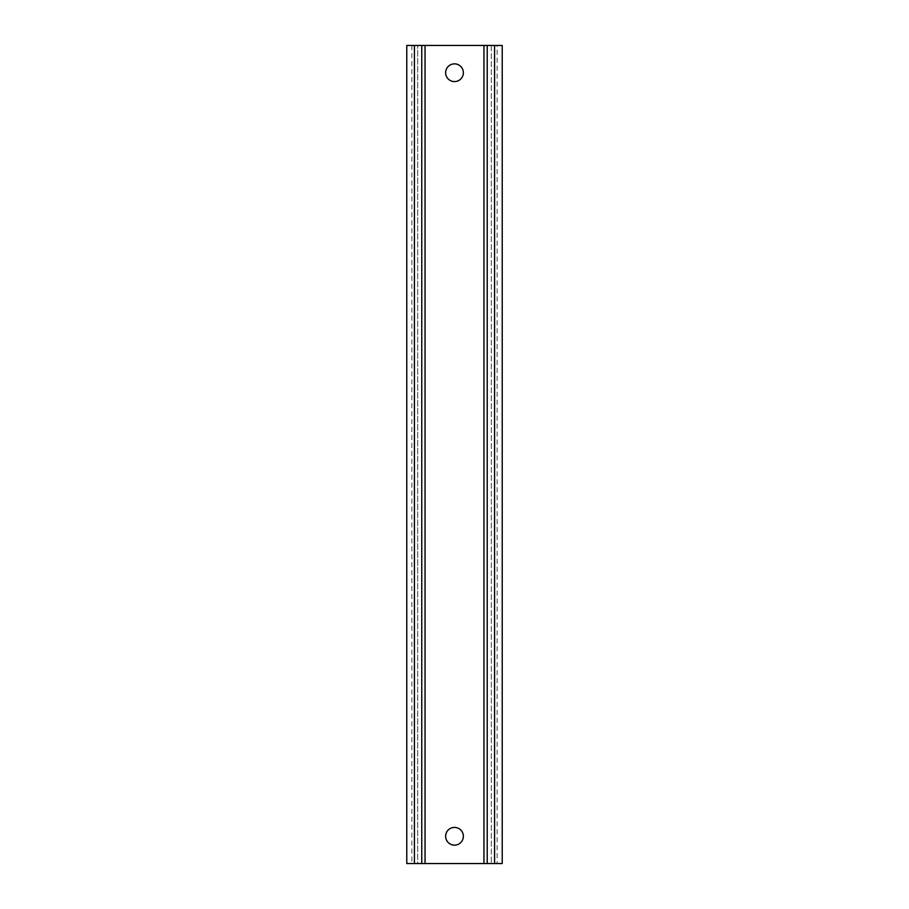 <?xml version="1.0" encoding="UTF-8"?>
<svg xmlns="http://www.w3.org/2000/svg" width="909" height="909" viewBox="0 0 909 909"><rect width="100%" height="100%" fill="white"/><g stroke="black" fill="none" stroke-linecap="round" stroke-linejoin="round"><path stroke-width="0.68" stroke-dasharray="4.54 3.41" d="M454.5 63.857A8.863 8.863 0 0 0 445.637 72.72A8.863 8.863 0 0 0 454.5 81.583A8.863 8.863 0 0 0 463.363 72.72A8.863 8.863 0 0 0 454.5 63.857M454.5 827.417A8.863 8.863 0 0 0 445.637 836.28A8.863 8.863 0 0 0 454.5 845.143A8.863 8.863 0 0 0 463.363 836.28A8.863 8.863 0 0 0 454.5 827.417M487.224 863.55L487.224 45.45M421.776 863.55L421.776 45.45M411.868 45.45L411.868 863.55L406.777 863.55L406.777 45.45L491.314 45.45L491.314 863.55L491.314 45.45L497.132 45.45L497.132 863.55L483.952 863.55L483.952 45.45M411.868 863.55L414.413 863.55L414.413 45.45M483.952 863.55L417.686 863.55L417.686 45.45L417.686 863.55L414.413 863.55M497.132 863.55L502.222 863.55L502.222 45.45L497.132 45.45M425.048 863.55L425.048 45.45M494.587 863.55L494.587 45.45"/><path stroke-width="1.36" d="M454.5 63.857A8.863 8.863 0 0 0 445.637 72.72A8.863 8.863 0 0 0 454.5 81.583A8.863 8.863 0 0 0 463.363 72.72A8.863 8.863 0 0 0 454.5 63.857M454.5 827.417A8.863 8.863 0 0 0 445.637 836.28A8.863 8.863 0 0 0 454.5 845.143A8.863 8.863 0 0 0 463.363 836.28A8.863 8.863 0 0 0 454.5 827.417M494.587 863.55L502.222 863.55L502.222 45.45L487.224 45.45L487.224 863.55L494.587 863.55L494.587 45.45M425.048 863.55L425.048 45.45L421.776 45.45L421.776 863.55L487.224 863.55M425.048 45.45L487.224 45.45M421.776 45.45L406.777 45.45L406.777 863.55L414.413 863.55L414.413 45.45M421.776 863.55L414.413 863.55M483.952 863.55L483.952 45.45"/></g></svg>
